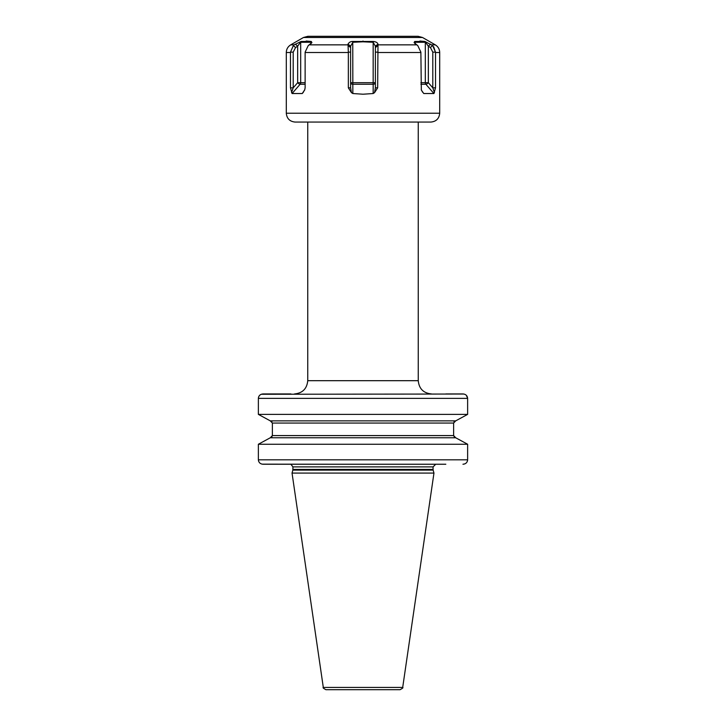 <?xml version="1.0" encoding="UTF-8"?>
<svg xmlns="http://www.w3.org/2000/svg" width="726" height="726" viewBox="0 0 726 726"><rect width="100%" height="100%" fill="white"/><g stroke="black" fill="none" stroke-linecap="round" stroke-linejoin="round"><path stroke-width="1.09" d="M258.365 414.383L258.365 398.365L258.365 414.383L270.29 420.862L258.365 414.383L467.635 414.383L467.635 398.365C467.317 395.634 465.756 394.164 462.952 393.946L445.828 393.946M261.278 394.272L463.86 394.027M464.722 394.272L465.52 394.672M466.328 395.307L467.635 398.365L258.365 398.365L258.465 397.458M467.635 414.383L455.71 420.862L467.635 414.383M455.166 420.98L453.986 421.897M453.632 423.049L272.368 423.049L272.368 435.573L453.632 435.573L453.632 423.049L455.71 420.862L270.29 420.862L272.368 423.049L272.368 435.573L270.29 437.769L455.71 437.769L467.635 444.248L455.71 437.769L453.632 435.573L454.558 437.324M464.604 463.959L462.952 464.241C465.765 464.014 467.317 462.544 467.635 459.812L467.535 460.738M258.592 461.164L258.365 459.812C258.683 462.544 260.244 464.014 263.048 464.241L445.828 464.241M258.365 398.365C258.683 395.643 260.235 394.173 263.048 393.946L290.945 393.946M262.122 464.15L340.34 464.241M258.365 459.812L258.365 444.248L270.29 437.769L258.365 444.248L467.635 444.248L467.635 459.812L258.365 459.812L258.365 444.248M271.134 437.515L272.014 436.743M271.951 421.797L270.707 420.944M258.819 396.469L259.2 395.851M259.781 395.198L260.48 394.672M290.945 464.241L429.311 464.241M292.841 470.112L292.043 473.08L433.957 473.08L433.159 470.112L292.841 470.112L292.932 466.891L433.068 466.891L435.727 464.241M323.306 687.431L402.694 687.431C403.447 687.595 402.567 688.348 400.071 689.7L325.929 689.7C323.433 688.348 322.553 687.595 323.306 687.431L292.043 473.08M395.271 689.7L330.729 689.7M418.103 36.3L307.897 36.3L303.477 37.489L422.523 37.489L418.103 36.3M301.054 41.464L297.66 46.174L295.364 44.141L294.266 44.849L301.054 41.464L311.291 41.464L306.154 41.019M311.091 43.56L311.291 41.464L311.917 42.625L308.232 45.584L305.129 52.136L305.129 87.837L304.666 90.042L302.243 93.536L303.395 92.211M305.129 52.508L348.344 52.508L348.008 44.141C349.088 42.299 350.676 41.409 352.754 41.464L373.246 41.464L373.164 42.271L363 41.799L352.836 42.271L350.622 46.174L350.622 87.837L351.448 92.647L348.344 87.837L350.622 87.837M293.349 45.584L295.555 47.544L293.204 52.136L290.482 52.136L293.349 45.584L294.266 44.849L290.718 44.849L303.477 37.489M351.448 92.647L352.836 93.536L363 94.217L373.164 93.536L373.164 82.691L352.836 82.691L352.754 41.464M348.344 52.508L348.344 87.837M304.757 89.743L302.243 93.536L292.079 93.536L290.473 87.837L293.204 87.837L291.553 92.647M286.298 113.22C286.824 118.592 289.774 121.541 295.137 122.068L430.863 122.068C436.226 121.541 439.176 118.592 439.702 113.22L286.298 113.22L286.298 52.508L290.473 52.508L290.473 87.837M433.921 93.536L423.757 93.536L421.334 90.042L420.871 52.136L417.768 45.584L414.092 42.625L414.709 41.464L424.946 41.464L432.651 45.584L435.518 52.136L435.527 87.837L433.921 93.536L425.881 84.252A2.214 1.915 90 0 1 425.318 82.691L420.871 82.691M422.605 92.211L421.243 89.743M373.246 41.464C375.859 41.718 377.447 42.607 377.992 44.141L377.656 87.837L374.552 92.647L373.164 93.536M348.117 45.584L350.622 47.544M348.008 44.141L350.622 46.174M430.636 44.141L428.34 46.174L424.946 41.464L419.882 41.019M439.702 113.22L439.702 52.508L435.527 52.508L433.694 46.782M435.527 87.837L432.796 87.837L432.796 52.136L430.445 47.544L432.487 45.439M415.081 42.317L414.909 43.56M434.447 92.647L432.796 87.837L428.34 82.691L425.318 82.691L425.318 42.271L415.154 42.271L414.709 41.464M430.445 47.544L428.34 46.174L428.34 82.691A2.214 0.78 -40.9 0 1 425.881 84.252L420.871 84.252M377.656 87.837L375.378 87.837L375.378 46.174L373.164 42.271L373.164 82.691L375.378 82.691A2.214 1.561 0 0 1 373.164 84.252L352.836 84.252L352.836 82.691L350.622 82.691A2.214 1.561 0 0 0 352.836 84.252L352.836 93.536M374.552 92.647L375.378 87.837M377.992 44.141L375.378 46.174M377.883 45.584L375.378 47.544M293.204 52.136L293.204 87.837L297.66 82.691L300.682 82.691L300.682 42.271L310.846 42.271L310.846 43.76M292.079 93.536L300.119 84.252A2.214 0.78 40.9 0 1 297.66 82.691L297.66 46.174L295.555 47.544M305.129 84.252L300.119 84.252A2.214 1.915 90 0 0 300.682 82.691L305.129 82.691M292.932 469.432L433.068 469.432L433.068 466.891M309.258 44.849L348.017 44.849M420.871 52.508L377.656 52.508M348.353 52.136L350.622 52.136M363 41.019L363 41.799M416.742 44.849L377.983 44.849M422.523 37.489L435.282 44.849L431.734 44.849M435.518 52.136L432.796 52.136M415.154 43.76L415.154 42.271M377.647 52.136L375.378 52.136M294.475 393.946C302.533 393.156 306.953 388.737 307.742 380.687L418.258 380.687L418.258 122.068M290.945 464.322L292.932 466.891M433.068 469.432L433.159 470.112M402.694 687.431L433.957 473.08M286.298 52.508C286.407 49.168 287.886 46.618 290.718 44.849M435.282 44.849C438.114 46.618 439.593 49.168 439.702 52.508M418.258 380.687C419.047 388.737 423.467 393.156 431.525 393.946M307.742 380.687L307.742 122.068"/></g></svg>

